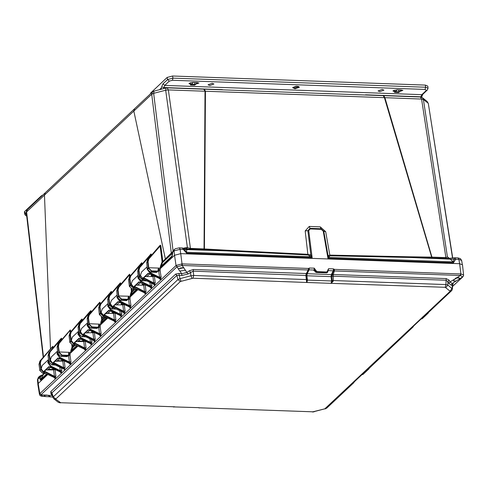 <?xml version="1.0" encoding="UTF-8"?>
<svg xmlns="http://www.w3.org/2000/svg" width="488" height="488" viewBox="0 0 488 488"><rect width="100%" height="100%" fill="white"/><g stroke="black" fill="none" stroke-linecap="round" stroke-linejoin="round"><path stroke-width="0.73" d="M186.141 248.886L182.396 247.977L183.262 249.441L184.427 249.563L226.774 250.893L186.306 248.886L186.819 247.593L187.422 247.593L190.271 248.41L204.069 248.911L205.009 91.232L203.801 89.176L167.14 87.858L168.342 89.914L384.422 97.685L383.178 95.642L204.307 89.194L205.466 91.232L204.429 248.929L226.609 250.198L226.774 250.893L308.032 254.998L307.843 254.303L226.609 250.198M173.155 250.661L172.49 252.479L172.386 255.163L173.026 250.82M40.699 375.595L39.504 376.413L39.18 377.785L40.297 377.078L40.955 379.261L43.542 374.32L40.443 375.827L40.297 377.078L44.682 373.485M455.243 257.981L454.066 258.25L454.261 257.859L455.243 257.981L455.743 259.262L453.413 262.77L453.169 261.879L449.472 258.372L410.176 257.505L409.957 256.81L329.827 255.09L325.673 231.672L320.244 226.841L309.27 226.444L305.189 230.934L307.843 254.303L310.88 255.004L312.155 257.676L308.032 254.998M431.935 258.024L384.422 97.685L421.547 99.04L420.345 96.984L383.678 95.66L384.886 97.716L431.947 257.121L409.957 256.81M134.615 108.745L133.816 111.063L165.383 258.939L162.797 261.428L160.845 245.867L160.363 245.086L159.454 246.22M45.238 192.815L44.469 195.102L151.701 94.245L152.463 91.957L134.572 108.787M185.251 248.801L185.269 247.812L186.819 247.593M151.573 255.224L151.03 253.925L150.121 255.059M142.295 263.996L141.752 262.703L140.849 263.837M134.176 289.262L132.144 291.214L131.876 289.116M130.198 275.994L129.594 274.189L128.692 275.317M120.981 284.12L120.438 282.82L119.542 283.943M111.88 292.69L111.343 291.391L110.447 292.507M104.505 317.487L102.437 319.42L102.181 317.383M100.455 303.92L99.863 302.194L98.972 303.304M91.421 311.93L90.884 310.624L90.006 311.722M82.496 320.299L81.966 318.993L81.093 320.085M74.45 345.26L72.773 346.785L72.566 345.168M70.864 331.761L70.272 329.937L69.412 331.023M62 339.477L61.482 338.166L60.628 339.233M53.259 347.645L52.741 346.327L51.899 347.383M50.496 348.981L44.469 195.102L26.584 211.932L43.481 356.99M432.258 258.03L431.947 257.121L445.739 257.621L447.441 256.969L449.588 258.372M204.381 249.819L204.069 248.911L204.71 249.832M454.066 258.25L454.084 259.287L410.176 257.505L330.022 255.791L329.827 255.09L328.07 255.627L323.812 231.257L320.982 228.738L310.008 228.341L307.891 230.684L310.88 255.004L309.532 255.864M172.288 253.217L165.151 259.988L165.383 258.939L172.526 251.887M159.643 245.769L147.571 259.799L159.558 246.105M160.363 245.086L160.113 246.056L160.845 245.867M165.151 259.988L162.608 262.41L162.797 261.428L162.071 261.617L160.113 246.056L148.791 259.024L148.029 261.775L148.791 267.741L159.228 268.119L158.112 269.101L158.173 270.413L157.502 271.102L151.658 270.889L148.877 268.315L148.791 267.741L148.425 267.839L148.511 268.412L151.585 271.249L151.658 270.889M52.07 346.95L51.954 347.322M52.741 346.327L39.87 361.114L52.637 346.681L41.096 360.345L40.339 363.163L41.083 368.281M53.198 347.133L52.46 347.328L52.594 348.408M60.799 338.8L48.91 352.617L60.707 339.142M61.482 338.166L61.201 339.16L50.13 351.842L49.373 354.66L50.362 360.461M61.939 338.971L61.201 339.16L61.342 340.24M69.589 330.583L69.503 330.913M70.272 329.937L57.944 344.119L70.174 330.297L59.164 343.345L58.414 346.163L59.255 351.958L69.692 352.336L68.716 353.3M70.736 330.742L70.004 330.931L70.205 332.517M75.176 345.29L72.681 347.554L72.773 346.785L72.035 346.98L71.779 344.925M81.179 319.988L69.955 332.798L81.264 319.646M81.966 318.993L81.697 319.982L71.175 332.029L70.412 334.78L71.315 340.752M82.429 319.786L81.697 319.982L81.832 321.055M90.884 310.624L90.097 311.618M91.354 311.417L90.622 311.606L90.786 310.978L79.898 323.452L80.209 323.532L79.446 326.277L80.215 332.249L80.532 332.261M99.149 302.859L88.017 315.815M99.863 302.194L99.601 303.176L89.249 315.035L88.481 317.78L89.249 323.745L99.686 324.123L98.71 325.087M100.333 302.987L99.601 303.176L99.79 304.677M105.207 317.511L102.352 320.189L102.437 319.42L101.705 319.61L101.394 317.157M110.63 292.068L110.514 292.434M111.343 291.391L99.503 305.006L111.246 291.745L111.081 292.373L111.813 292.184M119.725 283.498L108.537 296.509L119.633 283.833M120.914 283.607L120.182 283.796L120.438 282.82M128.875 274.872L117.578 288.011L128.783 275.208M130.07 274.976L129.338 275.165L129.594 274.189M134.859 289.286L132.059 291.983L132.144 291.214L131.412 291.403L131.083 288.792M141.032 263.386L140.916 263.752M141.752 262.703L129.497 276.794L141.654 263.056L141.502 263.673L142.234 263.489M141.636 264.752L141.502 263.673L130.717 276.025L129.954 278.77L130.723 284.736L131.406 284.76M150.31 254.608L150.194 254.98M151.03 253.925L138.531 268.296L150.932 254.279L150.78 254.895L151.512 254.712M150.92 255.974L150.78 254.895L139.757 267.528L138.988 270.273L139.757 276.238L140.636 276.269M449.021 258.353L448.216 257.292M454.261 257.859L448.905 258.329L447.642 256.993M446.05 258.53L421.547 99.04L423.419 99.509L428.135 103.236L427.122 101.461L422.407 97.734L423.419 99.509L447.441 256.969L449.082 258.353M186.593 248.892L186.239 248.88L186.861 249.453L186.428 252.259L183.586 248.337L182.847 248.264M453.413 262.77L327.936 258.243L328.07 255.627L329.284 256.578L329.077 257.402L327.936 258.243L323.227 231.117L325.673 231.672M186.66 248.892L187.422 247.593L165.645 90.219L166.03 87.98L154.025 91.103L153.647 93.342L165.645 90.219L168.342 89.914L190.588 249.319M162.071 261.617L161.937 262.3L162.608 262.41L162.467 262.696L172.52 253.241M158.289 269.315L159.43 269.48L158.051 271.236L157.423 271.462L157.502 271.102M160.881 268.077L159.228 268.119L158.252 269.077M161.937 262.3L160.399 266.204L160.351 268.156M44.457 373.472L43.542 374.32M48.361 369.215L51.624 369.337L50.904 369.672M53.68 368.989L50.746 369.806M52.747 369.373L52.643 368.513M57.395 360.717L60.658 360.833L59.945 361.169M62.867 360.351L59.89 361.169M61.781 360.876L61.671 359.808M68.747 353.532L69.894 353.696L68.802 354.77L70.15 353.525M71.346 352.299L69.692 352.336L68.576 353.318L68.778 354.678M70.815 352.379L70.864 350.427L72.035 346.98M78.354 341.002L81.618 341.124L80.904 341.454M83.82 340.636L80.849 341.454M82.74 341.161L82.631 340.093M87.389 332.505L90.14 332.822M93.007 331.999L92.507 332.474L90.03 332.816M91.774 332.663L91.671 331.389M98.741 325.319L99.888 325.484L98.796 326.557L100.29 325.173M101.339 324.087L99.686 324.123L98.57 325.106L98.771 326.466M100.809 324.166L100.857 322.214L101.705 319.61M113.655 312.582L112.289 313.369L107.903 313.211M101.217 312.967L100.729 312.948L99.961 306.983L100.723 304.238L111.081 292.373L111.221 293.447M112.203 311.917L112.289 313.369M110.447 304.475L109.763 304.451L108.995 298.485L109.763 295.74L120.182 283.796L120.322 284.87M121.274 303.231L121.317 304.811M128.295 297.527L129.436 297.686L128.344 298.76M130.888 296.289L118.797 295.954L118.035 289.988L118.797 287.237L129.338 275.165L129.54 276.745M131.412 291.403L130.406 294.416L130.357 296.368M142.234 283.516L142.276 285.096M151.317 274.829L151.292 276.452M311.332 255.993L310.521 256.737L186.428 252.259L186.672 253.15L183.262 249.441L180.151 249.331L180.688 253.638M328.107 256.596L329.077 257.402L453.169 261.879L454.084 259.287L458.854 259.378L461.63 260.44L462.337 264.496M179.285 247.867L175.448 248.685L174.606 249.289L174.057 250.917L180.151 249.331L179.285 247.867L182.396 247.977M172.386 255.163L171.855 257.011L160.997 267.223L161.077 267.9M146.723 262.843L147.565 259.805L159.539 246.129M147.4 268.9L148.425 267.839L147.663 261.867L148.474 258.945L148.791 259.024M161.76 262.654L162.467 262.696L160.997 267.223L160.259 267.412M39.796 370.118L39.028 364.152L39.87 361.114L39.034 364.237M39.87 370.636L39.003 364.2L39.973 363.261L40.778 360.26L41.096 360.345M41.23 369.337L42.456 371.514M40.339 363.163L39.973 363.261L40.815 369.05L41.145 368.959M48.831 361.614L48.062 355.654L48.898 352.629M55.223 365.018L52.009 364.902L48.867 362.096L48.038 355.703L49.013 354.764L49.813 351.763L50.13 351.842M49.373 354.66L49.013 354.764L49.855 360.553L50.221 360.461L52.228 363.432M57.865 353.117L57.096 347.157L57.932 344.131M58.414 346.163L58.048 346.266L58.889 352.055L59.255 351.958L59.322 352.488L62.11 355.111L67.966 355.319L68.802 354.715L68.515 355.453L66.893 356.612L61.043 356.405L57.907 353.599L57.072 347.2L58.048 346.266L58.847 343.265L59.164 343.345M71.98 347.517L72.681 347.554L71.455 351.445L70.723 351.628M69.79 341.905L71.181 340.746L73.182 343.711M76.183 345.303L72.98 345.187L69.869 342.381L69.101 335.762L69.955 332.798L69.107 335.848M69.882 342.472L69.076 335.811L70.046 334.872L70.858 331.95L71.175 332.029M78.824 333.408L80.215 332.249L82.759 335.36M85.699 336.824L82.014 336.69L78.903 333.884L78.135 327.265L78.989 324.3L79.898 323.452L79.08 326.374L79.928 332.914L83.485 335.775M87.858 324.904L89.249 323.745L89.334 324.319L92.116 326.899L98.509 327.241L96.801 328.4M89.334 324.319L88.968 324.416L92.043 327.259L97.881 327.466L96.892 328.4L91.049 328.192L87.938 325.386L87.169 318.768L88.023 315.803L87.181 318.853M88.481 317.78L88.114 317.877L88.968 324.416L87.913 325.435L87.145 318.81L88.114 317.877L88.932 314.949L89.249 315.035M98.972 324.459L98.741 326.887L98.509 327.241L98.625 326.417L97.96 327.106M101.65 320.146L102.352 320.189L101.449 323.233L100.717 323.416M98.655 308.056L99.503 305.006L110.544 292.397M99.338 314.107L100.729 312.948L100.809 313.522L103.657 316.102M99.43 314.675L102.529 317.395L99.418 314.583L99.326 314.022L98.649 307.971L99.595 307.08L100.412 304.152L100.723 304.238M111.105 313.412L110.758 313.4M112.917 312.241L113.021 313.174M107.696 299.553L108.531 296.515L119.615 283.857M108.373 305.61L109.763 304.451L109.849 305.024L113.118 307.617M108.47 306.177L111.563 308.892L108.452 306.086L108.36 305.525L107.683 299.473L108.629 298.583L109.446 295.655L109.763 295.74M122.836 303.945L121.732 304.823M121.951 303.536L122.055 304.677M116.73 291.055L117.571 288.011L128.765 275.226M117.407 297.113L118.797 295.954L118.883 296.527L121.664 299.101L127.508 299.315L127.429 299.675L128.057 299.449L128.179 298.625L127.508 299.315M117.504 297.68L120.597 300.394L117.486 297.589L117.394 297.021L116.717 290.97L117.669 290.079L118.48 287.157L118.797 287.237M131.357 291.94L132.059 291.983L131.113 294.459L131.083 296.112M128.259 297.29L129.235 296.332L128.118 297.314L128.179 298.625M128.649 279.844L129.497 276.794L140.928 263.74M129.332 285.895L130.723 284.736L130.802 285.309L134.078 287.908M129.424 286.462L132.523 289.183L129.411 286.377L129.32 285.809L128.643 279.758L129.588 278.868L130.406 275.94L130.717 276.025M142.874 285.12L143.795 284.229L142.691 285.108M142.911 283.821L143.014 284.962M137.689 271.34L138.525 268.302L150.206 254.968M138.366 277.397L139.757 276.238L139.843 276.812L142.624 279.386L143.588 279.423M138.464 277.965L141.557 280.679L138.446 277.873L138.354 277.312L137.677 271.261L138.623 270.37L139.44 267.442L139.757 267.528M152.049 276.464L152.994 275.598L152.049 276.464L152.39 275.317M151.969 275.128L151.957 275.72L151.225 275.909M38.259 383.422L37.826 379.06L38.375 377.425L37.436 379.804L39.18 377.785L40.833 380.243L47.238 374.223M174.582 255.194L174.057 250.917L172.697 252.192L171.855 257.011M147.498 269.467L150.591 272.182L147.455 269.425L146.693 262.806L147.565 259.805M158.313 270.456L158.112 269.101M46.622 373.93L40.955 379.261L40.833 380.243M45.713 373.497L42.974 373.399L39.857 370.545L40.888 369.575L43.523 372.417M48.818 361.529L48.892 362.047L49.922 361.077L53.033 363.969M57.852 353.031L57.926 353.55L58.957 352.58L62.037 355.471L67.887 355.679L68.747 355.099L68.979 352.671M71.26 341.319L70.894 341.411L73.993 344.254M99.961 306.983L99.595 307.08L100.443 313.619L103.517 316.462L103.596 316.102M108.995 298.485L108.629 298.583L109.483 305.122L112.557 307.959L112.63 307.599M118.035 289.988L117.669 290.079L118.517 296.625L121.591 299.461L121.664 299.101M128.32 298.668L128.118 297.314M129.954 278.77L129.588 278.868L130.436 285.407L133.511 288.249L133.59 287.889M138.988 270.273L138.623 270.37L139.476 276.909L142.551 279.746L142.624 279.386M156.343 272.389L158.051 271.236L158.173 270.413M126.349 300.602L128.259 299.174L128.521 296.667M178.791 268.729L183.726 267.778L185.013 269.663L184.836 270.328L179.852 271.011L178.547 269.419L178.791 268.729M44.243 395.286L47.769 395.25L50.618 396.799L46.134 396.604L43.981 395.805L44.243 395.286M453.803 280.027L457 277.629L459.72 278.282L459.025 279.234L456.225 280.972L453.596 281.015L453.803 280.027M423.236 316.932L422.504 317.108L424.572 316.163L451.815 290.47L452.406 288.969L452.669 284.974L451.308 285.254L448.875 283.333L447.88 281.552L445.947 280.246L333.298 276.184L333.243 275.055L332.041 274.939L331.938 276.324L333.298 276.184L331.944 276.464L332.236 280.533L333.292 280.551L333.206 281.289L331.102 283.351L445.221 287.316L450.198 291.251L324.813 408.852L312.857 411.817L198.714 407.773M60.671 402.728L174.802 406.791L60.671 402.728L55.675 399.147L180.371 281.521L193.034 278.227L306.958 282.479L306.501 275.5L305.848 275.366L306.342 279.581L306.976 279.624M307.056 282.088L306.659 282.345L306.415 280.325L307.452 280.112L306.909 275.775L331.047 276.647L331.59 280.984L307.452 280.112L306.958 282.479L331.102 283.351L331.59 280.984L332.23 280.905L331.529 282.973M306.415 280.325L306.342 279.581L193.724 275.476L190.93 275.793L179.962 278.648L177.949 279.581L53.271 396.854L53.003 397.592L53.845 398.781M174.149 406.913L174.49 406.907M312.857 411.817L198.811 407.809M325.514 408.523L326.862 408.041L353.83 382.702L354.312 381.823L353.83 382.702L352.739 382.726L353.745 382.354L364.097 372.625M413.293 326.356L412.085 327.18L413.08 326.984L413.562 326.1L413.08 326.984L365.323 371.899L363.719 372.673L365.323 371.905M412.543 326.978L411.994 327.009L412.994 326.631L423.34 316.889M424.572 316.163L423.511 316.785M306.47 275.458L193.187 271.133L193.425 269.474L306.348 273.542L305.848 275.366M193.034 278.227L193.724 275.476L193.187 271.133L188.051 273.927L181.865 275.543L176.821 275.397L51.893 392.907L50.764 391.602L175.692 274.091L176.821 275.397L177.949 279.581L180.371 281.521M354.044 382.074L353.288 382.696M452.406 288.969L447.844 285.053L445.904 284.565L333.292 280.551L333.304 276.361M332.236 280.533L333.206 281.289M188.051 273.927L186.898 272.426L189.338 270.767L190.491 272.267L190.93 275.793L192.052 278.337M181.079 281.198L179.962 278.648L178.919 273.475L181.743 273.768L181.865 275.543M179.852 271.011L181.743 273.768L186.898 272.426L185.013 269.663M55.693 398.794L53.271 396.854L51.893 392.907L51.728 393.944L53.003 397.592M52.307 395.597L50.947 393.853L51.789 394.115M451.308 285.254L452.114 283.516L453.187 283.363L452.376 285.102L452.156 288.463L450.21 290.897M445.898 287.487L447.844 285.053L447.88 281.552L449.094 280.13L450.089 281.911L448.875 283.333M454.194 279.368L450.089 281.911L452.114 283.516L456.225 280.972M333.243 275.055L333.267 274.512L446.191 278.587L445.904 284.565L445.221 287.316M331.938 276.324L331.047 276.647L331.321 274.604L307.184 273.731L309.093 269.846L314.065 270.029L314.254 268.186L315.742 270.218L314.931 270.59L314.065 270.029L314.974 271.279M314.864 271.163L313.912 270.62L313.979 270.2M306.464 275.311L306.653 274.085M189.338 270.767L193.425 269.474M306.781 278.148L306.488 274.976L307.031 273.292L306.348 273.542L308.215 270.004L308.727 269.943L309.337 268.01L308.623 268.473L182.317 263.916L182.14 265.46L183.726 267.778M306.934 273.487L306.671 274.055L306.049 274.073M175.692 274.091L178.919 273.475M50.947 393.853L50.764 391.602M453.187 283.363L453.163 284.095M446.191 278.587L449.094 280.13M327.863 270.724L328.558 268.705L328.265 270.541L334.378 270.95L333.267 274.512L332.279 274.201L332.041 274.939L331.321 274.604L333.237 270.718L333.475 268.882L333.676 270.84L332.279 274.201M313.912 270.62L314.839 271.047L315.76 272.328L316.633 272.511L314.76 271.163M307.031 273.292L309.093 269.846L309.337 268.01L314.254 268.186L315.065 270.773L316.791 272.359L326.557 272.713L327.503 272.377L327.936 271.151L327.57 270.645L328.558 268.705L333.475 268.882L334.317 269.4L334.378 270.95L460.446 275.494L462.6 276.964L459.025 279.234M179.133 268.461L183.946 267.863M178.565 269.12L176.979 266.802L182.14 265.46L308.215 270.004L308.623 268.473L309.014 269.266M44.682 395.048L47.232 395.085M44.701 395.036L40.925 394.78L39.973 393.535L176.028 265.557L176.979 266.802L40.925 394.78L42.95 396.384M455.03 278.526L458.933 277.69M462.6 276.964L463.435 276.013L463.594 275.037L460.928 273.957L459.653 263.697L180.731 253.638L174.509 255.261L160.253 268.674L160.149 270.712L161.077 276.922L160.729 278.996L160.235 279.459L159.381 278.52M315.742 270.218L316.944 271.645L326.71 271.999L327.607 271.011M180.151 268.016L182.963 267.637M181.786 265.466L182.006 263.904L176.162 265.423L177.156 266.674M39.973 393.535L40.803 394.932M53.869 377.297L55.004 378.438L54.168 377.498M47.769 374.473L38.186 383.489L39.839 393.657L39.473 394.432L37.802 384.306L38.186 383.489M153.165 283.9L153.592 284.101L154.086 283.638L153.696 282.894L155.166 282.576L154.8 284.571L154.306 285.035L153.464 284.101M149.889 286.956L150.334 287.164L150.829 286.694L150.432 285.938L151.896 285.584L151.542 287.633L151.048 288.097L150.2 287.157M143.978 292.538L144.405 292.739L144.899 292.275L144.515 291.531L145.985 291.214L145.613 293.209L145.119 293.672L144.283 292.739M137.884 289.707L130.107 297.021L130.003 299.065L130.936 305.274L130.583 307.349L130.089 307.812L129.241 306.867M123.025 312.253L123.446 312.454L123.94 311.984L123.556 311.246L125.026 310.929L124.653 312.924L124.159 313.387L123.324 312.454M119.743 315.309L120.194 315.51L120.688 315.047L120.286 314.29L121.75 313.912L121.402 315.986L120.908 316.45L120.06 315.51M113.838 320.89L114.265 321.092L114.759 320.622L114.369 319.884L115.845 319.591L115.473 321.561L114.979 322.025L114.137 321.092M107.744 318.06L100.278 325.081L100.174 327.119L101.101 333.328L100.754 335.402L100.26 335.872L99.412 334.927M93.19 340.313L93.617 340.514L94.111 340.045L93.72 339.306L95.191 338.989L94.824 340.984L94.33 341.447L93.489 340.508M89.914 343.369L90.365 343.57L90.859 343.107L90.457 342.35L91.921 341.966L91.573 344.046L91.079 344.51L90.225 343.564M84.009 348.95L84.43 349.152L84.924 348.682L84.54 347.944L86.01 347.627L85.644 349.621L85.144 350.085L84.308 349.146M77.909 346.12L70.138 353.434L70.034 355.471L70.961 361.681L70.614 363.755L70.12 364.225L69.272 363.279M65.056 367.36L64.684 369.337L63.58 367.659L65.056 367.36L64.288 361.004M63.05 368.66L63.348 368.861M59.774 371.716L60.219 371.923L60.713 371.459L60.317 370.703L61.781 370.319L61.439 372.387L60.933 372.863L60.085 371.917M44.109 372.68L54.29 377.498L54.784 377.035L54.4 376.297L55.87 375.98L55.498 377.974L55.004 378.438M455.847 278.02L457.805 277.55M462.923 276.739L452.577 286.407M457 277.629L460.446 275.494L460.623 273.951L460.776 275.525M460.623 273.951L334.317 269.4L333.774 270.157M327.57 270.645L327.875 271.072M158.338 270.565L160.259 268.76M459.653 263.697L462.484 264.838L463.594 275.037M52.759 369.88L53.698 368.995M61.939 361.242L62.879 360.358M82.899 341.527L83.838 340.648M92.079 332.889L93.019 332.005M112.728 313.467L113.667 312.588M121.915 304.829L122.854 303.951M128.344 298.778L130.119 297.113M327.411 272.45L326.399 272.865L316.633 272.511L316.944 271.645M45.811 369.953L53.625 369.91L54.4 376.297L44.475 371.209L43.865 371.356L54.784 377.035L55.498 377.974M53.625 369.91L55.004 369.593M43.865 371.356L48.922 366.598L60.219 371.923L60.933 372.863M48.934 362.425L47.757 362.523L50.709 366.579L60.713 371.459L61.439 372.387M54.998 361.315L64.19 360.955M68.954 363.078L70.12 364.225M62.806 361.272L63.58 367.659L53.656 362.572L53.046 362.718L58.102 357.96L69.406 363.285L69.9 362.822L70.614 363.755M57.938 353.782L56.943 353.885L59.89 357.942L69.9 362.822L69.497 362.065L70.961 361.681M68.106 355.837L70.034 355.471M74.249 344.333L84.43 349.152L85.144 350.085M75.957 341.606L83.765 341.557L84.54 347.944L74.615 342.857L74.005 343.003L84.924 348.682L85.644 349.621M83.765 341.557L85.144 341.246M74.005 343.003L79.062 338.251L90.365 343.57L91.079 344.51M78.903 334.066L77.897 334.176L80.849 338.227L90.859 343.107L91.573 344.046M83.436 335.689L93.617 340.514L94.33 341.447M83.796 334.219L83.186 334.365L84.223 335.061L94.111 340.045L94.824 340.984M85.138 332.962L94.33 332.609M99.101 334.731L100.26 335.872M83.186 334.365L88.243 329.613L99.546 334.933L100.04 334.469L100.754 335.402M92.116 326.899L91 328.21L87.913 325.423L87.084 325.539L90.036 329.589L100.04 334.469L99.637 333.713L101.101 333.328M98.253 327.485L100.174 327.119M104.084 316.273L114.265 321.092L114.979 322.025M104.444 314.803L103.834 314.943L104.871 315.638L114.759 320.622L115.473 321.561M105.786 313.546L114.979 313.186M103.834 314.943L108.891 310.191L120.194 315.51L120.908 316.45M108.403 305.994L107.732 306.116L110.684 310.167L120.688 315.047L121.402 315.986M113.265 307.635L123.446 312.454L124.159 313.387M114.967 304.909L122.781 304.86L123.556 311.246L113.631 306.165L113.021 306.305L123.94 311.984L124.653 312.924M122.781 304.86L124.159 304.549M128.93 306.671L130.089 307.812M113.021 306.305L118.078 301.553L129.375 306.873L129.869 306.409L130.583 307.349M117.419 297.351L116.913 297.479L119.865 301.529L129.869 306.409L129.472 305.653L130.936 305.274M128.082 299.425L130.003 299.065M134.224 287.92L144.405 292.739L145.119 293.672M135.926 285.193L143.74 285.151L144.515 291.531L134.584 286.45L133.98 286.596L144.899 292.275L145.613 293.209M143.74 285.151L145.119 284.833M150.334 287.164L140.056 282.522L150.341 287.164L151.048 288.097M138.379 277.635L137.872 277.764L140.825 281.82L150.829 286.694L151.542 287.633M143.405 279.282L153.592 284.101L154.306 285.035M145.113 276.556L152.921 276.513L153.696 282.894L143.771 277.812L143.161 277.959L154.086 283.638L154.8 284.571M152.921 276.513L154.306 276.196M159.07 278.319L160.235 279.459M143.161 277.959L148.218 273.201L159.521 278.52L160.015 278.056L160.729 278.996M147.388 269.004L147.053 269.126L150.005 273.182L160.015 278.056L159.613 277.3L161.077 276.922M158.185 271.072L160.149 270.712M48.611 360.156L48.245 362.401L50.959 366.14L60.317 370.703L59.786 367.177M57.663 351.781L57.431 353.763L60.14 357.503L69.497 362.065L68.57 355.856M78.641 332.029L78.385 334.048L81.099 337.787L90.457 342.35L89.926 338.825M87.694 323.721L87.572 325.411L90.286 329.15L99.637 333.713L98.71 327.503M108.238 304.695L108.22 305.988L110.935 309.728L120.286 314.29L119.761 310.764M117.364 296.991L120.115 301.09L129.472 305.653L128.539 299.443M138.324 277.276L141.075 281.381L150.432 285.938L149.901 282.412M148.572 271.383L150.255 272.743L159.613 277.3L158.685 271.09M45.146 371.63L44.182 372.716L41.169 368.855M53.29 364.042L50.355 360.217M53.046 362.718L54.083 363.407L54.333 362.993M58.102 357.96L58.353 358.143M75.292 343.277L74.328 344.363L71.315 340.502M79.062 338.251L79.312 338.428M92.952 332.92L93.72 339.306L84.473 334.64L83.509 335.726L80.496 331.864M88.243 329.613L88.493 329.79M113.6 313.497L114.369 319.884L105.121 315.217L104.157 316.309L101.144 312.442M108.891 310.191L109.141 310.368M114.302 306.58L113.338 307.672L110.325 303.804M118.078 301.553L118.328 301.73M135.261 286.865L134.298 287.957L131.284 284.095M141.075 281.381L140.111 282.491L139.281 282.021M144.448 278.227L143.484 279.319L140.471 275.458M148.218 273.201L148.468 273.384M41.151 368.739L42.242 365.451L41.12 368.8L44.127 372.747L54.302 377.511M47.757 362.523L48.532 359.552M50.337 360.101L51.423 356.813L50.307 360.162L53.308 364.109L63.489 368.867M56.943 353.885L57.572 351.098M71.291 340.386L72.383 337.098M77.897 334.176L78.562 331.346M80.477 331.748L81.563 328.461L80.447 331.81L83.448 335.756L93.629 340.52M87.084 325.539L87.602 322.904M101.126 312.326L102.212 309.038M107.732 306.116L108.129 303.689M110.306 303.689L111.398 300.401L110.276 303.75L113.283 307.696L123.464 312.46M116.913 297.479L117.175 295.319M131.266 283.979L132.358 280.685M137.872 277.764L138.135 275.61M140.452 275.342L141.538 272.048M147.053 269.126L147.193 267.302M429.41 311.612L427.512 313.4M422.364 318.591L420.991 319.103M370.118 367.397L368.281 369.123M363.121 374.32L361.748 374.833M26.59 215.08L25.101 213.53L24.772 214.256L24.4 212.146L24.729 211.432L25.101 213.53L26.279 212.42M42.84 195.072L41.212 195.932L24.729 211.432M222.375 89.664L163.84 87.553L164.737 85.4L169.281 81.124L167.543 79.55L167.219 77.403L172.587 76.006L425.371 85.119L427.817 86.114L428.031 88.267L425.585 87.261L425.127 89.408L426.372 90.39L421.833 94.666L420.851 96.819L365.481 94.824M167.219 77.403L150.743 92.903L150.45 93.849M379.829 91.64L383.91 90.14L382.165 89.444L378.078 90.939L379.829 91.64M209.834 85.51L213.921 84.015L212.17 83.32L208.083 84.814L209.834 85.51M292.629 87.681L295.026 88.767L299.37 87.279L296.966 86.193L292.629 87.681M194.761 85.162L197.494 82.594L193.242 82.442L190.515 85.01L194.761 85.162L194.913 84.448L190.668 84.29L190.515 85.01M420.808 97.033L421.864 96.563L422.767 94.33L421.833 94.666L164.737 85.4L162.998 83.82L167.543 79.55L172.911 78.153L172.453 80.3L425.127 89.408M162.998 83.82L161.68 86.949L163.84 87.553L163.565 88.621M40.443 375.827L39.504 376.413M398.757 92.513L398.91 91.799L394.658 91.646L394.505 92.36L398.757 92.513L401.484 89.951L397.232 89.798L394.505 92.36M27.346 209.645L26.291 212.518L26.498 210.895L27.346 209.645L134.596 108.763M427.122 101.461L428.373 103.596L452.547 258.176M171.099 254.394L171.337 253.339L151.701 94.245L153.647 93.342L173.069 250.753M183.482 248.276L185.269 247.812M305.189 230.934L308.745 230.598L310.24 228.933L309.27 226.444M320.244 226.841L321.214 229.329L323.227 231.117M90.182 311.283L78.983 324.306L78.141 327.35M90.756 312.68L90.622 311.606L80.209 323.532M186.672 253.15L312.155 257.676L308.745 230.598M310.24 228.933L321.214 229.329M330.022 255.791L329.284 256.578M70.864 350.427L71.565 350.469L76.762 345.577M100.857 322.214L101.559 322.257L106.555 317.56M130.406 294.416L131.113 294.459L136.548 289.347M459.617 263.691L458.854 259.378L457.988 257.914L460.428 258.609L461.63 260.44M160.399 266.204L161.107 266.247L171.971 256.023L172.526 253.498M148.877 268.315L147.48 269.376L147.388 268.809L146.711 262.757L148.029 261.775M53.442 368.879L53.479 369.184M60.689 339.16L48.904 352.623L48.074 355.74M62.214 360.059L61.689 360.126M62.446 360.162L62.513 360.687M68.771 353.971L69.217 353.55M69.479 330.943L57.938 344.125L57.108 347.243M68.631 354.63L68.576 353.318M77.385 345.87L71.455 351.445L71.541 352.116M70.412 334.78L70.046 334.872L70.894 341.411L69.845 342.43L72.889 345.181M83.173 340.343L82.649 340.417M83.405 340.447L83.472 340.972M79.446 326.277L78.111 327.308L78.879 333.932L81.923 336.683M92.507 332.474L92.415 331.73L91.683 331.913M98.765 325.758L99.21 325.337M98.625 326.417L98.57 325.106M107.214 317.81L101.449 323.233L101.534 323.904M99.491 305.018L98.625 308.013L99.302 314.065L99.393 314.638L100.809 313.522M112.197 312.619L113.063 312.308M121.231 304.122L122.244 303.67M128.314 297.967L128.759 297.54M130.266 295.624L131.004 295.435L137.354 289.457M129.485 276.806L128.618 279.801L129.296 285.852L129.387 286.425L130.802 285.309M142.191 284.406L143.204 283.955M81.526 341.234L81.276 341.472M69.601 352.446L68.741 353.263M60.567 360.949L60.317 361.181M51.533 369.446L51.136 369.819M159.143 268.229L158.277 269.041M129.149 296.442L128.283 297.253M99.595 324.239L98.735 325.051M158.307 269.754L158.752 269.327M156.434 272.396L150.591 272.182L151.585 271.249L157.423 271.462L156.434 272.396M158.313 270.541L158.515 268.455M41.254 369.483L40.888 369.575L40.815 369.05M39.784 370.026L39.833 370.593L42.883 373.393M43.828 372.594L42.932 373.418L45.762 373.521M53.003 363.969L51.917 364.896M48.867 362.096L51.966 364.92L55.272 365.042M50.288 360.986L49.922 361.077L49.855 360.553M62.11 355.111L60.951 356.399M67.966 355.319L66.807 356.612M57.907 353.599L61 356.423L67.521 356.392M59.322 352.488L58.957 352.58L58.889 352.055M73.969 344.254L72.932 345.205L76.232 345.327M83.082 335.561L81.966 336.708L85.748 336.842M80.294 332.822L78.879 333.932M97.515 328.18L90.957 328.186M106.64 317.542L102.529 317.395L103.517 316.462L104.426 316.492M108.531 296.515L107.659 299.516L108.336 305.573L108.427 306.135L109.849 305.024M116.156 309.056L111.563 308.892L112.557 307.959L113.942 308.013M117.571 288.011L116.693 291.019L117.37 297.07L117.462 297.637L118.883 296.527M126.441 300.608L120.597 300.394L121.591 299.461L127.429 299.675L126.441 300.608M137.116 289.347L132.523 289.183L133.511 288.249L134.901 288.298M138.525 268.302L137.653 271.304L138.33 277.361L138.421 277.922L139.843 276.812M146.632 280.862L141.557 280.679L142.551 279.746L144.417 279.813M198.939 407.663L174.515 406.907L198.939 407.663M55.675 399.147L53.863 398.8L58.182 402.21L59.993 402.557M60.274 402.899L58.182 402.21M313.833 411.707L324.813 408.852M451.54 290.763L450.198 291.251M306.519 275.683L306.909 275.775L307.184 273.731L306.738 273.902M47.769 395.25L52.265 395.555M462.837 276.818L452.571 286.486M180.731 253.638L182.006 263.904L182.317 263.916M176.028 265.557L174.509 255.261M154.397 276.238L155.166 282.576M151.536 283.186L151.896 285.584M145.217 284.876L145.985 291.214M124.257 304.591L125.026 310.929M121.396 311.539L121.75 313.912M115.076 313.229L115.845 319.591M94.428 332.651L95.191 338.989M91.567 339.599L91.921 341.966M85.241 341.289L86.01 347.627M64.684 369.337L64.19 369.794M61.421 367.952L61.781 370.319M55.101 369.642L55.87 375.98M326.71 271.999L326.222 272.853M315.797 270.584L314.882 270.944L314.931 270.59M316.444 272.493L326.771 272.847L327.796 271.981L327.948 270.352M63.477 368.861L63.971 368.397L54.083 363.407L53.369 364.079L63.477 368.861M84.473 334.64L83.802 334.225M105.121 315.217L104.45 314.803M50.959 366.14L49.928 367.22M60.14 357.503L59.115 358.582M81.099 337.787L80.069 338.867M90.286 329.15L89.255 330.23M110.935 309.728L109.904 310.807M120.115 301.09L119.084 302.17M139.147 281.997L140.044 282.454M150.255 272.743L149.224 273.817M133.98 286.596L139.031 281.838M41.212 195.932L41.297 196.518M298.79 86.596L294.789 88.047L293.068 87.389L295.88 86.309L298.784 86.571M169.281 81.124L172.453 80.3M161.674 89.115L161.18 88.133L159.558 89.664M161.68 86.949L161.18 88.133M422.767 94.33L427.311 90.06L426.372 90.39M394.475 90.17L394.658 91.646L392.944 90.994L393.56 90.524L397.232 89.798M402.911 90.347L398.91 91.799L398.672 89.89M193.242 82.442L198.915 82.972M198.915 82.997L194.913 84.448L194.681 82.539M190.485 82.82L190.668 84.29L188.954 83.601M425.371 85.119L425.585 87.261L172.911 78.153L172.587 76.006M150.743 92.903L150.847 93.483M149.56 274.024L146.857 276.568M47.556 369.971L50.258 367.427M56.742 361.334L59.444 358.79M80.404 339.075L77.696 341.618M89.585 330.437L86.882 332.981M110.233 311.015L107.531 313.558M119.414 302.377L116.711 304.921M140.373 282.662L137.671 285.206M422.407 97.734L420.345 96.984M383.678 95.66L383.178 95.642M204.307 89.194L203.801 89.176M167.14 87.858L166.03 87.98M154.019 91.103L152.463 91.957M51.978 347.291L39.87 361.12M43.164 357.35L26.291 212.518M452.724 258.146L428.373 103.596M172.27 253.235L172.514 253.004M173.252 250.564L174.606 249.289M69.949 332.804L81.16 320.006M78.983 324.306L90.073 311.643M38.375 377.425L39.729 376.15M454.877 257.798L457.988 257.914M157.057 272.17L150.548 272.2M106.695 317.566L102.48 317.413M116.205 309.081L111.514 308.916M127.063 300.382L120.554 300.413M137.165 289.372L132.474 289.201M146.681 280.887L141.514 280.704M37.85 383.94L37.442 379.804M174.32 406.937L173.447 407.016M199.33 407.95L198.756 407.803M312.46 411.988L314.138 411.805M325.112 408.944L326.85 408.053M50.166 396.878L52.814 397.061M452.815 284.327L452.669 284.974M39.473 394.432L40.028 395.493L41.382 396.201L46.134 396.604M60.225 371.923L49.038 366.756M69.412 363.285L58.218 358.119M84.448 349.158L74.267 344.394L71.26 340.447L72.377 337.104L78.556 331.291M90.365 343.576L79.178 338.404M99.552 334.939L88.358 329.766M114.277 321.098L104.097 316.334L101.095 312.387L102.206 309.044L108.104 303.499M120.201 315.516L109.007 310.35M129.381 306.879L118.194 301.712M144.417 292.745L134.237 287.987L131.235 284.04L132.346 280.691L138.098 275.287M153.604 284.108L143.423 279.343L140.422 275.403M159.521 278.526L148.334 273.359M48.532 359.534L42.23 365.457M49.136 366.83L44.445 371.246M57.566 351.037L51.417 356.82M58.322 358.192L53.625 362.608M79.276 338.477L74.585 342.893M87.59 322.794L81.557 328.467M88.462 329.839L83.765 334.256M109.111 310.417L104.414 314.833M117.138 294.996L111.392 300.407M118.291 301.779L113.6 306.196M139.251 282.064L134.554 286.48M140.416 275.397L141.532 272.054L147.132 266.784M148.437 273.426L143.74 277.843M428.293 313.04L422.224 318.749M369.05 368.769L362.974 374.479M24.772 214.256L25.541 215.525L26.706 216.068M421.662 97.283L421.864 96.563M397.14 89.835L402.905 90.323M193.15 82.484L190.338 82.862L188.947 83.637M427.311 90.06L428.031 88.267"/></g></svg>
